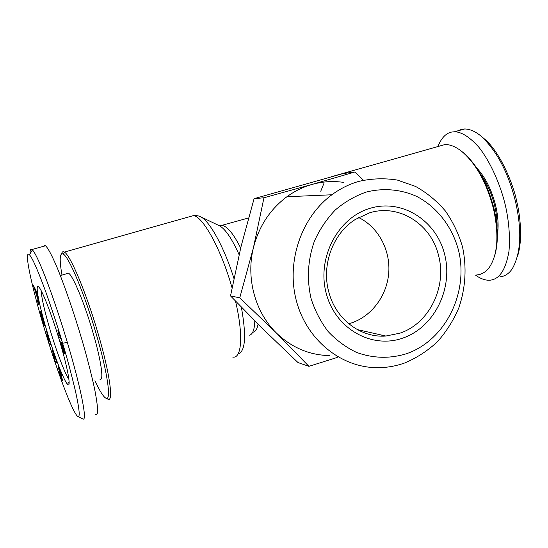 <?xml version="1.0" encoding="UTF-8"?>
<svg xmlns="http://www.w3.org/2000/svg" width="548" height="548" viewBox="0 0 548 548"><rect width="100%" height="100%" fill="white"/><g stroke="black" fill="none" stroke-linecap="round" stroke-linejoin="round"><path stroke-width="0.82" d="M517.394 256.697C523.258 239.284 519.785 213.343 516.668 201.246C514.168 187.286 501.03 152.31 483.939 138.521L482.233 137.151M499.783 276.904C504.838 276.425 509.044 273.644 512.414 268.554C520.977 252.957 522.045 230.804 515.62 202.096C508.592 173.209 497.146 151.289 481.281 136.329C475.554 131.499 470.013 129.047 464.663 128.972L461.985 129.225L457.114 131.075M62.609 343.26C66.692 356.481 71.007 372.585 75.562 391.567C79.371 409.034 80.179 417.37 77.98 416.576C72.74 413.836 55.882 367.365 44.525 329.225C32.866 290.906 23.023 248.347 29.51 254.841C32.531 258.224 37.887 270.397 45.594 291.344C53.218 313.072 58.889 330.376 62.609 343.26L67.336 342.39C79.85 384.093 87.796 421.207 82.995 419.028L82.851 418.953M476.534 274.986C481.63 274.623 485.96 271.993 489.522 267.095C497.742 254.402 499.091 235.078 493.563 209.103C486.83 183.142 476.308 163.982 462.005 151.625C456.073 146.891 450.463 144.514 445.175 144.494L436.749 146.878M494.371 256.717C498.433 243.901 498.324 227.913 494.029 208.747C487.446 183.361 477.15 164.619 463.135 152.515L462.231 151.803M497.057 227.947C497.31 221.05 496.522 213.706 494.707 205.918C491.679 193.567 486.946 182.936 480.5 174.017M497.358 235.085C498.749 226.42 498.187 216.631 495.68 205.719C491.72 189.957 485.412 177.367 476.739 167.948M61.575 253.806C62.04 251.82 62.965 251.251 64.349 252.08L64.52 252.19C70.432 255.32 86.337 293.098 97.928 332.937C109.799 373.024 113.82 402.835 107.853 399.15L107.675 399.06M61.993 275.103C59.211 259.183 59.677 252.203 63.39 254.149C69.144 257.3 84.673 294.31 96.023 333.294C107.648 372.51 111.669 401.746 105.887 398.177C103.325 396.793 99.688 390.957 94.962 380.668M66.822 273.699L68.527 273.205C72.713 275.13 84.228 302.551 92.619 331.328C101.216 360.289 104.257 382.196 99.777 379.086M404.828 362.92C396.005 366.085 386.936 367.681 377.606 367.687C341.699 367.797 307.243 340.671 296.605 301.647C285.844 262.677 300.989 217.453 331.883 194.773C340.226 188.622 349.199 184.169 358.796 181.395C371.681 178.463 384.525 178.018 397.327 180.066L415.521 186.402C426.871 192.745 436.845 200.965 445.449 211.069C453.073 222.029 458.792 234.071 462.594 247.175C466.821 267.664 465.581 287.844 458.888 307.716C453.518 320.313 446.38 331.636 437.489 341.685C427.735 350.768 416.843 357.851 404.828 362.92M329.882 355.59C309.606 355.248 291.789 347.727 276.439 333.033L239.764 297.838L253.429 247.744C258.923 226.324 270.082 209.322 286.905 196.739C294.68 191.094 303.051 186.998 312.011 184.443L355.015 171.969L342.932 173.579L254.08 198.684L240.901 247.093L230.516 295.906L263.198 329.245L297.996 362.543L308.914 366.338L276.439 333.033C255.19 312.333 245.819 278.268 253.429 247.744L263.965 197.76L254.08 198.684M407.013 353.556C390.142 358.865 373.325 358.488 356.549 352.419C345.939 347.343 336.445 340.356 328.074 331.444C320.573 321.594 314.881 310.545 311.004 298.304C306.661 278.973 307.791 259.916 314.394 241.147C319.703 229.372 326.677 218.981 335.308 209.959C344.706 201.972 354.988 196.013 366.16 192.088C383.23 187.759 400.752 189.307 416.535 196.335C437.051 206.932 452.333 226.838 458.539 250.402C468.93 292.296 445.695 339.856 407.013 353.556M399.937 333.17C429.029 323.615 446.942 287.323 438.681 256.039C431.591 224.406 399.184 203.376 369.475 212.877L355.289 219.467C333.026 233.386 321.32 264.855 328.725 291.707C335.534 319.1 360.646 338.054 385.847 336.034L399.937 333.17M444.757 254.875C453.23 288.728 434.29 327.183 403.075 338C372.01 349.336 335.355 328.964 326.231 293.358C316.634 257.903 337.938 217.453 370.256 208.254C402.444 198.527 436.735 220.892 444.757 254.875M348.761 323.765L351.652 322.888C372.167 315.915 387.292 295.05 388.785 272.267C390.299 249.484 378.038 226.913 358.577 217.494M59.602 340.925C67.925 368.557 71.452 388.813 67.548 384.333C63.945 380.922 54.321 355.851 46.923 331.088C39.394 306.195 35.051 284.707 38.257 286.625C41.086 287.385 51.45 313.483 59.602 340.925M41.251 290.824C41.538 297.906 44.546 311.113 50.265 330.444C56.711 352.022 65.034 374.024 68.918 379.374M475.678 275.274C479.993 278.268 483.953 279.905 487.569 280.179L490.131 280.192C499.55 279.22 505.831 269.561 508.982 251.231C510.161 236.558 508.962 221.282 505.386 205.397C500.543 185.046 490.713 162.215 478.973 147.378C469.931 137.226 461.834 132.02 454.676 131.753L452.038 131.993C446.236 132.945 441.572 137.664 438.044 146.152M337.226 357.454L308.914 366.338M239.764 297.838L230.516 295.906M263.965 197.76L312.011 184.443C322.512 181.518 333.054 180.833 343.623 182.388M355.015 171.969L363.434 180.217M382.429 335.26L381.449 336.123M44.689 245.422L45.484 245.778C47.868 247.71 51.875 255.279 57.506 268.479C65.26 287.44 74.514 314.758 81.44 338.095C86.776 356.262 91.139 373.092 94.537 388.587C98.188 407.424 98.544 416.042 95.605 414.425M30.119 253.799C29.962 250.6 30.352 249.052 31.284 249.155L32.407 249.902C38.394 255.793 55.19 301.311 67.336 342.39M54.142 358.365L52.087 348.542L56.944 362.447L55.629 362.625L54.142 358.365L54.601 358.221M41.545 318.326L39.812 311.011L42.038 318.922L43.258 321.005L40.127 311.36L41.079 312.737L44.47 325.375L42.867 322.293L41.812 318.244M33.339 285.275L36.627 291.858L38.737 302.215L33.339 285.275M38.463 304.722L37.305 300.044L38.771 304.633M48.299 340.746L47.388 335.568L46.717 335.657L45.491 331.711L46.69 331.499L48.847 340.678L49.532 340.623L50.772 344.61L49.519 344.651L48.299 340.746L48.827 340.582M61.403 378.332L59.054 371.345L61.184 376.702L58.184 366.133L61.691 375.599L59.403 369.838L62.26 379.154L62.362 380.374L61.403 378.332L61.999 378.141M63.808 349.877L61.486 342.61L65.075 353.522L65.061 354.241L64.417 353.159L62.177 347.295L64.02 353.46L63.568 353.083L60.033 341.26L63.719 350.124L64.116 349.775M57.636 333.239L58.917 334.177L57.828 330.101L60.814 338.739L58.835 337.246L57.636 333.239M56.862 362.228L55.629 362.625M42.422 319.929L42.08 320.032M42.669 320.477L42.265 320.594M42.997 321.032L42.47 321.197M43.765 321.436L42.675 321.765M43.908 321.977L42.867 322.293M44.039 322.484L43.052 322.786M44.162 322.964L43.237 323.245M44.189 323.108L43.292 323.382M44.285 323.505L43.45 323.758M44.361 323.868L43.607 324.101M44.429 324.197L43.751 324.402M44.477 324.491L43.888 324.669M44.511 324.752L44.018 324.902M44.532 324.978L44.135 325.101L44.532 324.998M42.011 315.525L41.621 315.641M43.6 320.84L43.251 320.95M43.614 320.895L43.258 321.005M43.655 321.039L43.265 321.162M43.676 321.107L43.237 321.238M40.442 313.107L40.1 313.209M40.579 313.545L40.216 313.655M40.737 314.073L40.36 314.182M40.915 314.668L40.525 314.792M34.825 288.248L34.003 288.488M46.717 335.657L47.875 335.294M47.909 335.41L47.388 335.568M50.669 344.288L49.519 344.651M60.951 377.154L61.636 376.928M61.835 377.572L61.191 377.778M62.13 378.641L61.588 378.819M62.232 379.065L61.753 379.223M62.314 379.415L61.897 379.545M62.376 379.716L62.027 379.826M61.308 374.25L60.944 374.366M58.54 366.667L58.157 366.79M58.588 366.77L58.177 366.9M58.759 367.146L58.252 367.304M58.944 367.585L58.362 367.776M59.157 368.105L58.499 368.318M59.287 368.448L58.595 368.667M59.506 369.016L58.766 369.256M59.746 369.647L58.958 369.9M59.527 370.496L59.177 370.606M59.581 370.681L59.239 370.791M61.534 376.586L61.184 376.702M61.561 376.675L61.191 376.798M59.958 373.181L59.609 373.291M61.568 376.702L60.869 376.928M64.205 350.097L63.794 350.234M62.541 347.179L62.177 347.295M62.664 347.514L62.308 347.624M62.938 348.227L62.582 348.343M63.205 348.932L62.842 349.049M63.623 349.932L63.219 350.062M63.712 350.11L63.287 350.241M64.445 350.925L63.637 351.186M64.671 351.748L63.945 351.98M64.842 352.446L64.205 352.645M64.965 352.981L64.417 353.159M65.068 353.508L64.643 353.638M63.082 346.418L62.636 346.562L63.089 346.425M63.212 346.822L62.856 346.932M60.239 336.808L58.835 337.246M54.451 355.967L54.8 359.248L55.718 358.954M55.629 358.693L55.156 358.844L54.177 356.049M54.8 359.248L55.156 358.844M36.641 291.947L35.942 292.153L34.716 289.536L35.373 289.344M36.764 294.125L36.367 294.242L35.942 292.153M34.716 289.536L36.367 294.242M235.496 301.119C243.627 335.308 241.709 359.145 232.66 357.036M241.353 307.195C246.408 335.314 245.477 350.843 238.572 353.775M516.668 201.246L515.62 202.096M330.951 176.846L338.465 174.791M319.135 195.328L323.875 195.122M320.738 191.259L323.8 183.676M218.748 225.44L219.81 225.947C225.68 229.461 232.105 239.044 239.092 254.69M219.652 225.872L222.474 225.488C227.653 226.714 233.722 234.229 240.675 248.032M258.067 324.156C257.128 329.259 255.334 331.972 252.676 332.294M254.806 320.888C254.539 329.327 252.82 334.102 249.648 335.225M198.766 216.028L200.897 216.919C210 221.556 224.331 247.634 233.928 278.432M188.916 216.892L193.588 215.57C203.281 216.898 221.522 250.183 232.051 287.858M62.958 348.288L62.602 348.405M483.939 138.521L481.336 136.377M77.98 416.576L82.995 419.028M445.175 144.494L331.574 176.675M463.135 152.515L462.005 151.625M64.349 252.08L193.588 215.57C199.287 215.289 201.568 217.412 200.897 216.919L219.81 225.947L248.511 217.967M63.39 254.149L64.52 252.19M60.355 275.576L68.527 273.205M331.883 194.773L286.905 196.739M69.117 381.49L67.548 384.333M454.676 131.753L464.663 128.972M105.887 398.177L107.853 399.15M45.484 245.778L32.01 249.532M29.51 254.841L32.407 249.902M385.847 336.034L357.317 329.595"/></g></svg>

